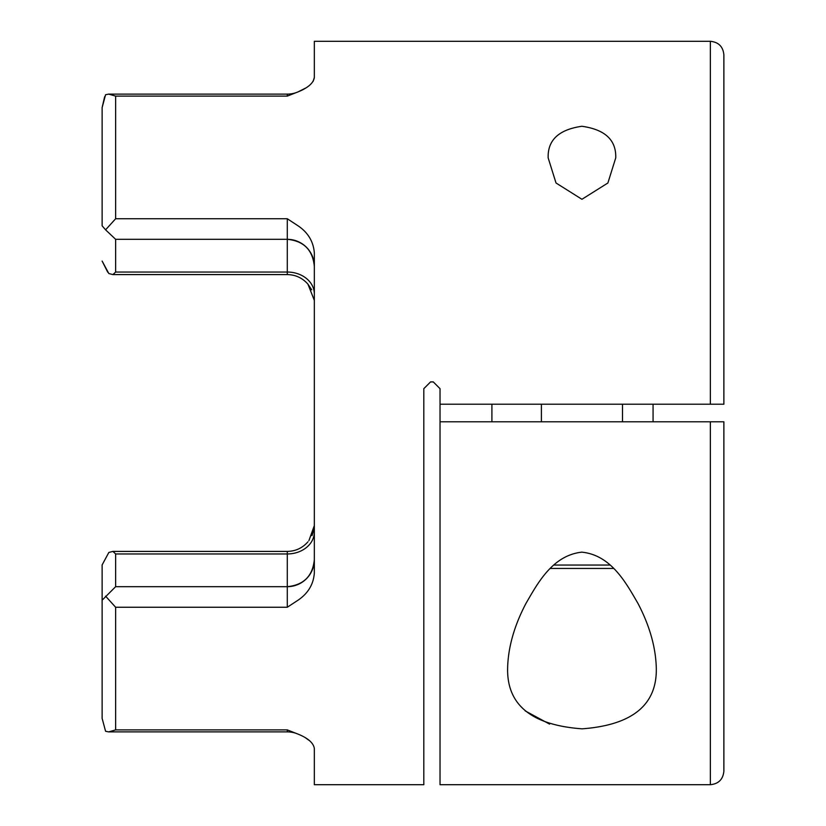 <?xml version="1.0" encoding="UTF-8"?>
<svg xmlns="http://www.w3.org/2000/svg" width="826" height="826" viewBox="0 0 826 826"><rect width="100%" height="100%" fill="white"/><g stroke="black" fill="none" stroke-linecap="round" stroke-linejoin="round"><path stroke-width="1.24" d="M313.095 81.433L314.334 77.52C313.508 83.003 308.088 87.793 298.052 91.882L287.293 96.105L115.64 96.105L115.64 218.745L287.293 218.745L298.052 225.808C308.026 232.529 313.446 241.584 314.334 252.963L314.334 573.038C313.508 584.302 308.088 593.357 298.052 600.192L287.293 607.255L287.293 586.677L115.64 586.677L102.125 600.192L102.125 718.372L105.583 731.278L102.125 718.372L102.125 564.922L102.125 607.337L102.125 564.922L108.846 552.449L112.914 551.407L108.846 552.449M305.651 88.052L298.052 91.882A27.031 27.031 0 0 1 287.293 94.112L287.293 96.105M298.052 734.118A27.031 27.031 0 0 0 287.293 731.888L287.293 729.895L298.052 734.118C308.026 738.155 313.446 742.935 314.334 748.48L314.334 784.7L423.81 784.7L423.81 388.674L430.573 381.911L433.278 381.911L440.031 388.674L440.031 404.213L723.875 404.213L723.875 54.815L723.875 404.213M309.626 740.746L305.651 737.948M653.067 404.213L653.067 421.787M710.36 404.213L710.36 41.3L314.334 41.3L314.334 77.52M615.742 157.88L607.884 182.99L581.938 199.283L556.022 182.99L548.165 157.88C547.566 140.141 558.799 129.61 581.876 126.275C605.024 129.517 616.32 140.048 615.742 157.88M311.732 289.833L307.953 284.175L314.334 300.416M287.293 607.255L115.64 607.255L105.583 596.165M491.904 404.213L491.904 421.787M440.031 404.213L440.031 784.7L710.36 784.7L710.36 421.787L440.031 421.787M656.298 668.12C657.114 704.826 632.396 725.073 582.123 728.831C531.624 725.176 506.792 704.939 507.618 668.12C508.124 647.408 514.206 625.902 525.852 603.62C537.437 583.693 552.305 555.371 581.814 552.16C611.364 555.072 626.366 583.528 637.961 603.424C649.649 625.726 655.761 647.295 656.298 668.12M525.202 710.887L549.558 724.103M115.64 218.745L105.583 229.834L115.64 239.323L287.293 239.323L287.293 218.745M115.64 96.105L108.691 94.112L105.583 94.722L102.125 107.628L102.125 225.808L105.583 229.834M105.583 94.722L108.691 94.112L287.293 94.112M102.125 218.663L102.125 107.628L104.644 96.694M314.334 525.584L308.893 540.658M311.97 535.682L313.973 529.58M115.64 607.255L115.64 729.895L108.691 731.888L105.583 731.278M717.123 421.787L723.875 421.787L723.875 771.185L723.875 421.787L710.36 421.787M307.953 541.825C302.419 548.072 295.543 551.272 287.293 551.407L287.293 586.677C303.71 585.066 312.713 576.052 314.334 559.646A27.031 27.031 0 0 1 287.293 586.677L115.64 586.677L115.64 553.957L287.293 553.957A27.031 21.941 180 0 0 314.334 532.016M287.293 551.407L112.914 551.407L115.64 553.957M314.334 293.984A27.031 21.941 0 0 0 287.293 272.043L115.64 272.043L112.914 274.593L108.846 273.551L102.125 261.078L107.741 272.219M115.64 272.043L115.64 239.323L287.293 239.323C303.71 240.934 312.713 249.948 314.334 266.354A27.031 27.031 180 0 0 287.293 239.323L287.293 274.593L112.914 274.593M541.402 404.213L541.402 421.787M622.505 404.213L622.505 421.787M550.405 568.443L613.512 568.443M115.64 729.895L287.293 729.895M553.905 565.056L610.001 565.056M710.36 41.3C718.558 42.116 723.06 46.628 723.875 54.815M287.293 731.888L108.691 731.888M710.36 784.7C718.558 783.884 723.06 779.372 723.875 771.185M307.953 284.175C302.419 277.928 295.532 274.728 287.293 274.593"/></g></svg>
